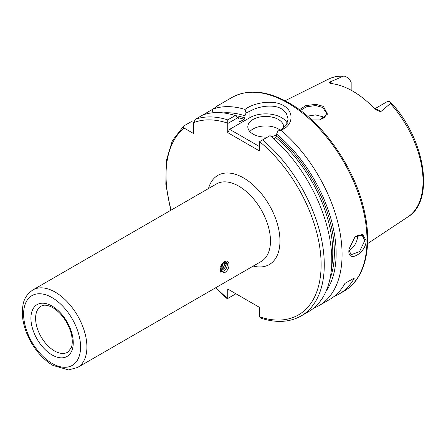 <?xml version="1.0" encoding="UTF-8"?>
<svg xmlns="http://www.w3.org/2000/svg" width="446" height="446" viewBox="0 0 446 446"><rect width="100%" height="100%" fill="white"/><g stroke="black" fill="none" stroke-linecap="round" stroke-linejoin="round"><path stroke-width="0.67" d="M219.956 269.384L220.987 272.618L220.006 268.877C220.173 271.218 221.288 271.982 223.357 271.162C228.586 268.693 228.62 259.304 223.725 262.064L223.056 262.527M224.204 261.657C230.627 258.072 230.632 269.969 224.204 272.868L219.934 269.657L223.234 262.36L224.204 261.657M319.347 120.002L324.66 117.51L326.628 113.29L322.698 107.464L315.751 105.557L306.385 106.795L300.448 110.48M299.394 109.705L305.733 105.63L315.907 104.308L323.411 106.399L327.509 114.159L319.587 119.957L311.787 119.941M348.989 248.823L348.956 249.749L351.035 254.733L359.493 251.633L364.778 240.611L362.224 235.349L354.927 236.793M366.138 240.572C366.149 252.91 347.835 263.497 348.883 250.529L348.95 249.163L355.172 236.575L362.615 234.434L366.138 240.572M375.242 109.175A10.921 6.305 60 0 1 378.699 110.229A10.921 6.305 60 0 1 380.711 111.695L376.926 110.335L373.575 107.715A80.559 46.512 -120 0 0 352.764 91.151A80.559 46.512 -120 0 0 331.952 83.681L329.895 83.19M380.711 111.695L390.696 103.305L390.35 102.022L389.029 101.42A10.921 6.305 -120 0 0 386.693 101.922L374.774 108.807M351.164 90.254L351.164 82.309A10.921 6.305 -120 0 0 348.148 77.821L344.301 76.065L343.571 76.099L329.566 82.17A10.921 6.305 60 0 1 331.573 83.023A10.921 6.305 60 0 1 332.722 83.781M348.978 250.451A11.189 6.461 120 0 0 357.514 236.413A11.189 6.461 120 0 0 357.441 235.248M283.45 128.236A17.901 10.336 0 0 0 283.628 126.776A17.901 10.336 0 0 0 278.388 119.467A17.901 10.336 0 0 0 258.875 117.226A17.901 10.336 0 0 0 247.82 126.776A17.901 10.336 0 0 0 253.066 134.084A17.901 10.336 0 0 0 267.572 137.056M280.227 130.215A17.901 10.336 0 0 0 278.388 128.966A17.901 10.336 0 0 0 249.827 131.525M287.274 123.291A22.378 12.923 0 0 0 281.549 117.638A22.378 12.923 0 0 0 249.899 117.638L229.645 129.334L259.394 146.511M280.891 130.148L277.719 131.174L281.549 129.524L286.41 124.969L288.105 119.188L286.41 113.412L281.549 108.869C273.331 103.779 258.123 106.31 249.899 111.249L246.064 112.905L245.016 109.437C253.395 102.898 272.969 99.112 283.45 105.579C294.561 111.572 293.251 125.923 280.891 130.148A111.901 64.603 60 0 1 339.032 227.599A111.901 64.603 60 0 1 318.901 305.688A111.901 64.603 60 0 1 313.527 308.242M307.495 116.122L315.512 114.917L322.698 116.724L324.27 117.85M215.223 107.664L217.514 105.802L231.931 97.479A111.901 64.603 -120 0 1 287.882 103.02A111.901 64.603 -120 0 1 360.981 201.625A111.901 64.603 -120 0 1 343.833 291.294L339.083 294.037A111.901 64.603 60 0 0 354.408 277.947L344.914 283.433A111.901 64.603 60 0 1 329.588 299.517L318.901 305.688M339.083 294.037A111.901 64.603 60 0 1 334.132 296.428M212.971 109.119L202.824 114.979A111.901 64.603 60 0 1 235.287 115.542L237.924 117.627L239.023 119.244L239.023 121.34L239.814 121.819L244.163 119.305A102.948 59.435 -120 0 0 237.935 117.649M214.782 108.077C219.231 104.671 218.635 105.005 212.982 109.092A111.901 64.603 60 0 1 245.016 109.437M223.201 112.905A106.577 61.531 60 0 1 244.954 115.815L246.064 112.905M212.982 109.092L211.883 112.871M235.388 115.62A104.069 60.082 60 0 1 244.954 117.917L244.954 115.815M262.543 139.96A111.901 64.603 60 0 1 321.153 237.517A111.901 64.603 60 0 1 301.106 315.963L308.626 311.62A111.901 64.603 60 0 0 328.674 233.174A111.901 64.603 60 0 0 270.064 135.617L259.394 141.778L259.394 150.899L227.744 132.624L227.767 119.885L235.287 115.542M193.742 122.232L191.228 121.674L183.707 126.017C182.893 126.764 183.05 127.461 184.176 128.114L193.72 133.627L193.72 122.605L195.303 119.322L202.824 114.979M239.05 121.58A102.948 59.435 60 0 1 239.814 121.819L239.335 121.903M244.954 117.917L244.163 119.305M277.719 131.174L276.604 134.09A106.577 61.531 60 0 1 326.104 291.143M276.604 134.09L276.604 136.186A104.069 60.082 60 0 1 329.951 278.962M331.584 267.037A102.948 59.435 -120 0 0 275.812 137.58L273.721 138.79M275.812 137.58L276.604 136.186M215.479 287.871L226.936 298.497L227.744 298.491L227.744 289.041L259.394 307.316L259.394 316.76L261.49 318.366C276.581 323.094 289.783 322.291 301.106 315.963M215.897 287.631A109.66 63.315 -120 0 0 227.744 298.486L235.934 293.769M183.707 126.017L172.34 140.685L166.352 160.504L165.823 184.259L170.718 210.345M329.8 83.129L329.566 82.17M237.924 117.627L227.744 123.503M227.744 132.624L229.645 129.334M271.235 136.61A17.901 10.336 0 0 0 276.604 134.987M229.645 290.14L227.744 289.041M354.408 277.947L344.914 283.433M226.273 261.908L226.468 263.463L225.018 267.728L221.021 271.252M225.208 262.41L223.753 266.998L220.285 270.298M222.225 263.452L220.659 266.346M223.413 262.493L225.191 262.404L226.005 264.461L224.873 267.645L222.364 270.036L220.307 270.365M224.455 262.22L224.739 263.731L223.608 266.914L221.099 269.306L220.095 269.663M223.468 262.465L222.342 266.184L220.084 268.436M221.785 264.082L220.932 265.677M52.087 306.079A29.932 17.282 60 0 1 73.255 342.74A29.932 17.282 60 0 1 52.087 354.96A29.932 17.282 60 0 1 30.925 318.299A29.932 17.282 60 0 1 52.087 306.079M54.406 350.885A26.576 15.342 -120 0 0 67.926 352.061L71.176 347.902C72.062 346.213 73.255 340.46 70.769 331.935C67.073 320.942 61.08 312.836 52.784 307.617C44.907 303.598 42.136 305.649 41.35 306.034A26.576 15.342 -120 0 0 36.979 327.252A26.576 15.342 -120 0 0 54.406 350.885M208.483 188.541A51.474 29.72 60 0 1 243.572 177.943A51.474 29.72 60 0 1 279.642 235.159A51.474 29.72 60 0 1 253.244 266.067M77.632 367.454L261.205 261.473A44.762 25.84 -120 0 0 268.063 225.604A44.762 25.84 -120 0 0 238.822 186.166A44.762 25.84 -120 0 0 216.444 183.947L32.876 289.928A44.762 25.84 60 0 1 55.254 292.147A44.762 25.84 60 0 1 84.495 331.59A44.762 25.84 60 0 1 77.632 367.454L68.567 369.935L53.018 365.458C44.405 360.323 37.113 352.641 31.153 342.417L26.76 333.385C23.71 325.792 22.222 318.505 22.3 311.52C22.958 303.286 23.432 296.668 32.876 289.928M52.087 363.412A40.285 23.259 -120 0 0 80.575 346.966A40.285 23.259 -120 0 0 52.087 297.627A40.285 23.259 -120 0 0 23.605 314.073A40.285 23.259 -120 0 0 52.087 363.412M390.35 102.022C424.676 137.53 435.603 200.444 407.951 216.884A79.566 45.938 -120 0 0 390.467 103.578M343.102 76.227A79.566 45.938 -120 0 0 328.434 79.154C333.218 76.796 338.503 75.764 344.301 76.065M195.303 119.322A111.901 64.603 60 0 1 227.767 119.885M227.51 123.102A109.66 63.315 -120 0 0 193.72 122.605M259.394 316.76A109.66 63.315 -120 0 0 321.114 264.874A109.66 63.315 -120 0 0 259.628 141.644M184.176 128.114A109.66 63.315 -120 0 0 171.136 210.105M249.899 111.249L249.899 117.638M350.534 89.914L351.164 89.546M343.833 291.294C364.722 279.575 372.6 248.06 364.622 212.335C355.713 169.056 323.356 122.148 289.002 102.909C267.182 90.588 248.16 88.782 231.931 97.479M407.951 216.884L367.565 243.627M328.434 79.154L285.078 100.757"/></g></svg>
